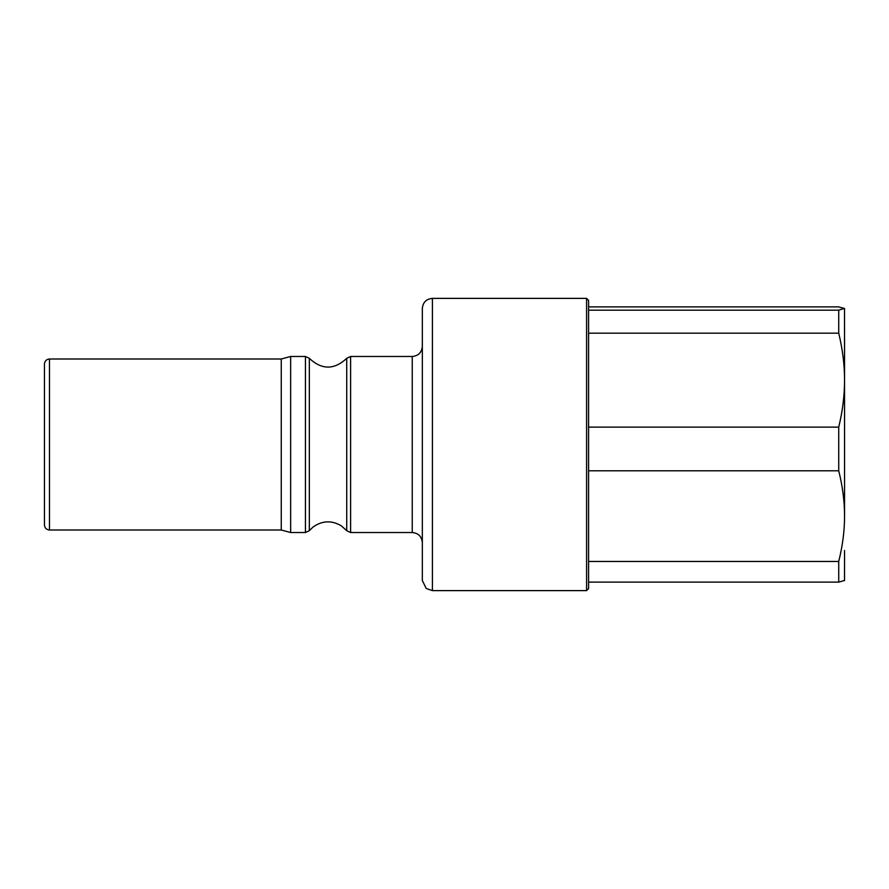 <?xml version="1.0" encoding="UTF-8"?>
<svg xmlns="http://www.w3.org/2000/svg" width="889" height="889" viewBox="0 0 889 889"><rect width="100%" height="100%" fill="white"/><g stroke="black" fill="none" stroke-linecap="round" stroke-linejoin="round"><path stroke-width="1.33" d="M844.55 580.473L838.727 582.117L588.596 582.117L588.596 300.404L586.584 298.382L586.584 590.618L432.41 590.618L426.231 588.496L422.331 580.539L422.331 308.461C422.931 302.338 426.287 298.982 432.41 298.382L586.584 298.382M844.55 338.587L844.55 380.148L844.517 308.394L838.727 310.172L588.596 310.172M844.517 580.606L844.55 550.458M588.596 470.792L838.727 470.792C842.628 486.45 844.572 501.563 844.55 516.12L844.55 380.148C844.572 395.249 842.628 410.907 838.727 427.131L588.596 427.131M588.596 333.175L838.727 333.175C842.628 349.399 844.572 365.057 844.55 380.148M844.55 516.12C844.572 530.689 842.628 545.802 838.727 561.459L588.596 561.459M838.727 333.175L838.727 310.172M588.596 306.883L838.727 306.883L844.55 308.527M838.727 582.117L838.727 561.459M838.727 470.792L838.727 427.131M588.596 582.117L588.596 588.596L586.584 590.618M44.45 364.034L44.45 524.966L44.45 364.034C44.75 360.978 46.428 359.3 49.484 359L281.257 359L290.659 356.478L290.659 532.522L305.438 532.522L305.438 356.478L309.328 358.323L309.328 530.677L305.438 532.522M281.257 359L281.257 530L290.659 532.522M290.659 356.478L305.438 356.478M422.331 346.399C421.73 352.522 418.375 355.878 412.252 356.478L350.61 356.478L346.721 358.323C334.253 369.991 321.796 369.991 309.328 358.323M346.721 358.323L346.721 530.677L341.343 525.832C331.697 520.187 322.307 520.565 313.15 526.955L309.328 530.677M350.61 356.478L350.61 532.522L346.721 530.677M412.252 356.478L412.252 532.522C418.375 533.122 421.73 536.478 422.331 542.601M432.41 298.382L432.41 590.618M49.484 359L49.484 530C46.428 529.7 44.75 528.022 44.45 524.966M350.61 532.522L412.252 532.522M49.484 530L281.257 530"/></g></svg>
